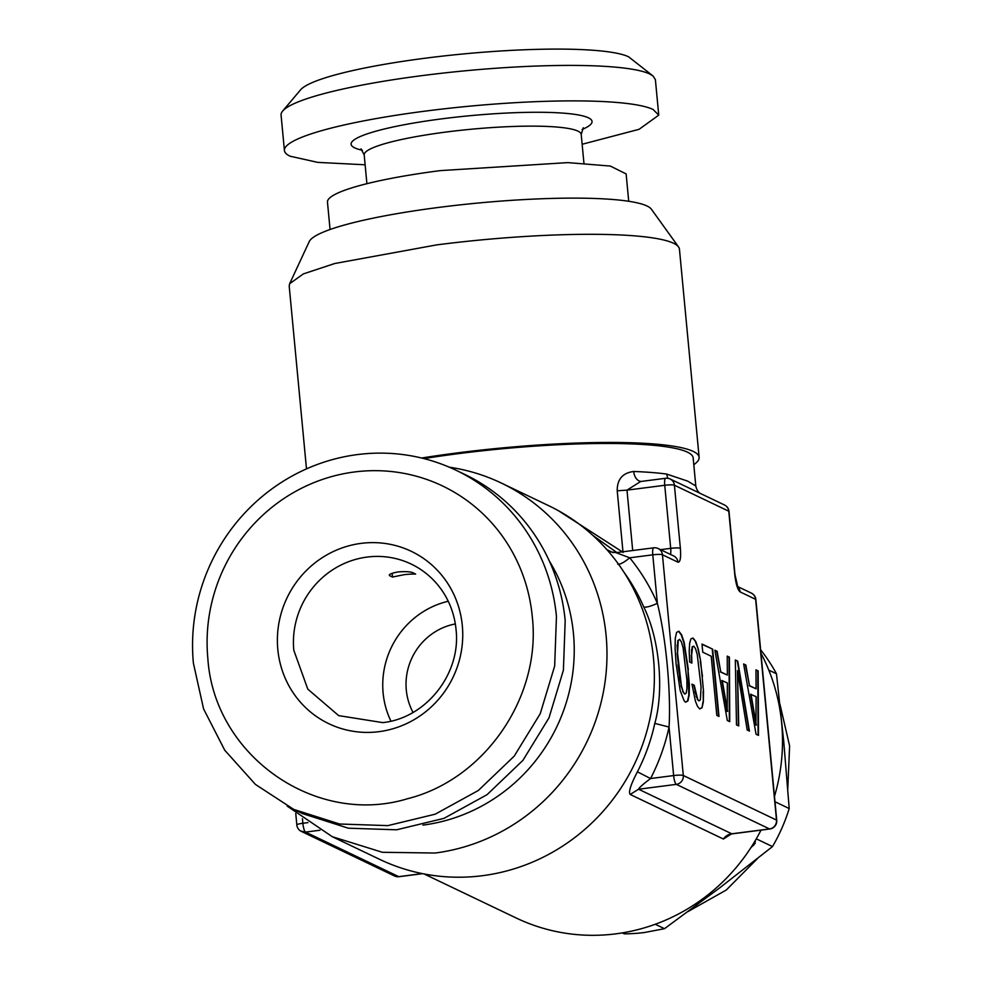 <?xml version="1.0" encoding="UTF-8"?>
<svg xmlns="http://www.w3.org/2000/svg" width="983" height="983" viewBox="0 0 983 983"><rect width="100%" height="100%" fill="white"/><g stroke="black" fill="none" stroke-linecap="round" stroke-linejoin="round"><path stroke-width="1.47" d="M683.087 647.699L686.908 680.162L686.945 688.407L686.22 693.064L684.819 694.145L683.087 691.565L681.366 685.655L677.557 653.29L678.245 640.375L679.634 639.38L681.379 641.874L683.087 647.699M679.634 639.38L678.245 640.375M677.533 645.032L677.865 640.437M677.557 653.29L677.14 645.081M678.381 664.877L677.164 653.339M679.769 676.648L677.987 664.926M681.366 685.655L679.376 676.697M683.087 691.565L680.986 685.704M684.819 694.145L682.706 691.614M685.47 702.095L687.51 701.051L688.813 695.19L687.977 669.706L683.812 642.624L681.231 634.821L678.565 631.381M688.358 669.656L684.205 642.575L681.612 634.772L678.872 631.233L676.587 632.364L675.272 638.311L675.112 648.878L676.083 663.783L680.236 690.754L684.193 700.891L685.581 702.194L687.903 700.99L689.194 695.128L689.353 684.573L687.977 669.706M756.062 734.24L758.495 735.407L758.163 670.91L755.964 669.865L756.099 688.813L749.476 685.643L745.864 665.036L743.627 663.967L756.062 734.24M735.345 659.998L736.476 724.876L738.749 725.958L737.483 670.652L747.178 729.988L749.439 731.069L737.729 661.141L735.345 659.998M727.309 720.49L729.742 721.657L729.423 657.172L727.223 656.116L727.346 675.063L720.736 671.893L717.123 651.287L714.874 650.218L727.309 720.49M716.804 715.366L718.991 716.423L712.638 649.136L701.985 644.049L702.759 652.196L711.213 656.239L716.804 715.366M689.206 650.893L689.624 662.014L691.909 663.107L691.614 655.194L692.622 646.691L693.801 646.15L695.509 648.633L697.23 654.457L701.076 686.933L700.375 699.835L698.974 700.916L697.733 699.405L694.231 685.237L691.958 684.143L695.448 701.272L697.561 706.445L699.736 708.964L702.034 707.76L703.324 701.899L703.521 691.344L700.658 661.092L698.36 649.345L695.78 641.543L693.027 638.004L690.975 638.79L689.673 643.066L689.206 650.893M731.389 833.977L723.39 839.027L630.201 794.461C628.297 792.212 630.705 784.667 637.402 771.827L650.574 778.536L673.638 775.562A7.999 1.831 -97.3 0 0 676.329 784.373L638.581 789.226C639.134 787.678 643.128 784.115 650.574 778.536A201.994 194.548 -64.4 0 0 669.054 727.051L673.638 775.562A7.999 1.143 174.6 0 1 683.308 775.501A7.999 7.704 115.6 0 1 676.329 784.373L769.517 828.939A7.999 7.704 115.6 0 0 776.496 820.068A7.999 1.143 -5.4 0 1 776.742 820.301L755.878 599.569A7.999 1.143 -5.4 0 0 755.632 599.335L740.101 591.901C737.655 589.849 735.862 583.976 734.731 574.281L728.772 511.221L674.412 485.221L680.371 548.281C681.047 557.742 680.248 562.387 677.975 562.19L662.444 554.768L683.308 775.501L776.496 820.068L755.632 599.335A7.999 7.704 -64.4 0 0 751.356 593.105L737.496 586.482M724.496 504.992A7.999 7.704 -64.4 0 1 728.772 511.221A7.999 1.143 -5.4 0 1 729.005 511.455A7.999 7.999 0 0 0 724.496 504.992L670.136 478.991A7.999 7.999 0 0 0 665.663 478.279L640.67 481.498L626.994 490.136L617.213 490.787C617.127 479.323 622.632 472.884 633.716 471.484A12.005 8.097 92.2 0 0 641.027 481.449M680.371 548.281A7.999 1.143 174.6 0 0 670.701 548.354L664.741 485.283A7.999 1.143 174.6 0 1 674.412 485.221A7.999 7.704 -64.4 0 0 670.136 478.991M637.402 771.827A189.989 182.985 -64.4 0 0 654.789 723.402L669.054 727.051C671.045 694.059 666.462 639.798 657.369 603.341L652.773 554.83A7.999 1.143 174.6 0 1 662.444 554.768A7.999 7.704 -64.4 0 0 658.168 548.539A7.999 7.999 0 0 0 653.695 547.826L616.12 552.655L609.927 551.733A12.005 11.563 115.6 0 1 607.064 549.767L613.109 552.655M745.864 665.036L743.664 664.213M749.476 685.643L745.483 665.086M756.099 688.813L749.095 685.692M758.163 670.91L755.964 670.099M758.102 735.223L757.782 670.959M737.729 661.141L735.345 660.232M749.021 730.873L737.336 661.19M737.483 670.652L738.356 725.773M717.123 651.287L714.924 650.476M720.736 671.893L716.742 651.336M727.346 675.063L720.355 671.942M729.423 657.172L727.223 656.349M729.361 721.473L729.03 657.222M712.638 649.136L702.009 644.295M718.585 716.226L712.245 649.185M695.78 641.543L692.696 638.127M698.36 649.345L695.386 641.592M700.658 661.092L697.979 649.394M702.513 676.427L700.265 661.141M703.521 691.344L702.132 676.476M703.324 701.899L703.128 691.393M702.034 707.76L702.943 701.948M699.638 708.866L701.653 707.809M694.231 685.237L692.007 684.401M695.325 691.491L693.838 685.286M696.505 696.222L694.932 691.54M697.733 699.405L696.111 696.271M698.974 700.916L697.352 699.454M693.801 646.15L692.622 646.691M691.86 649.763L692.229 646.74M691.614 655.194L691.467 649.812M691.516 662.923L691.233 655.243M667.789 478.291L666.658 474.064L687.67 481.129L695.804 485.995C696.505 489.313 697.905 491.758 699.994 493.343M654.789 723.402C663.98 691.663 660.06 640.031 643.779 607.039A189.989 182.985 -64.4 0 0 624.058 572.376M653.695 547.826A7.999 1.831 -97.3 0 0 652.773 554.83L629.71 557.803A201.994 194.548 -64.4 0 1 657.369 603.341C650.734 606.339 646.212 607.568 643.779 607.039M755.976 725.171L750.619 694.293L756.111 696.677L755.976 725.171M727.223 711.434L721.866 680.543L727.359 682.939L727.223 711.434M558.307 510.644L622.337 551.856M695.804 485.995L693.15 457.881A189.989 27.02 174.6 0 0 457.894 453.716A189.989 27.02 174.6 0 0 423.906 458.594M592.798 535.354L616.857 552.569M617.766 564.205C620.076 564.586 624.058 562.448 629.71 557.803L616.218 552.729M424.078 873.948L516.222 918.011A189.989 182.985 -64.4 0 0 615.886 933.838A189.989 182.985 -64.4 0 0 761.014 830.119M774.481 796.39A189.989 182.985 -64.4 0 0 760.94 653.216M732.999 833.645L731.77 833.793L638.581 789.226L630.201 794.461M756.357 725.122L751 694.244M727.617 711.385L722.259 680.494M693.789 464.701A195.998 27.88 174.6 0 0 699.122 457.316A195.998 27.88 174.6 0 0 456.431 453.016A195.998 27.88 174.6 0 0 421.596 458.017M449.268 467.183A195.998 188.773 115.6 0 1 501.404 483.083L548.784 505.741A195.998 188.773 115.6 0 1 651.213 712.245A195.998 188.773 115.6 0 1 482.481 875.693A195.998 188.773 115.6 0 1 379.671 859.363L332.291 836.705L287.196 806.097M699.122 457.316L679.45 249.191A195.998 27.88 174.6 0 0 678.553 246.942A195.998 27.88 174.6 0 0 436.759 244.878L334.712 263.518L303.354 273.913L289.653 283.706L289.199 286.078L306.487 468.891M501.404 483.083A195.998 188.773 115.6 0 1 603.832 689.587A195.998 188.773 115.6 0 1 435.113 853.035L382.375 852.286L332.291 836.705M678.553 246.942L651.422 209.244A172.443 24.526 174.6 0 0 438.676 207.425A172.443 24.526 174.6 0 0 309.24 241.585L289.653 283.706M295.76 813.531L296.829 824.946A7.999 1.143 -5.4 0 1 302.862 823.263L302.432 818.728M549.264 560.912A172.443 166.09 115.6 0 1 423.022 825.093A172.443 166.09 115.6 0 1 422.923 825.106M300.577 830.991L305.541 832.085A7.999 1.831 -97.3 0 1 302.862 823.263L307.888 822.624M296.829 824.946A7.999 7.999 0 0 0 301.351 831.409L394.539 875.976A7.999 7.704 -64.4 0 0 398.742 876.652L305.541 832.085L319.966 830.23M330.055 229.506L327.474 202.142A149.994 21.331 -5.4 0 1 440.396 170.612L567.842 162.613L610.332 166.066L626.134 173.905L628.715 201.282M392.475 577.046L389.563 575.657C388.432 574.453 391.295 573.212 398.152 571.922C405.389 571.381 410.243 571.639 412.737 572.671L415.649 574.072A83.997 80.901 115.6 0 0 403.976 574.711L392.475 577.046L392.119 573.298M456.026 629.403C461.322 673.49 426.192 718.18 382.743 722.616L338.68 715.624L307.802 689.144L293.806 650.279A83.997 80.901 -64.4 0 1 367.089 557.066A83.997 80.901 -64.4 0 1 411.152 564.058A83.997 80.901 -64.4 0 1 456.026 629.403M448.236 601.252A83.997 80.901 -64.4 0 0 390.915 721.141M455.326 623.947A60 57.788 -64.4 0 0 413.032 712.417M277.808 649.394A95.548 92.021 -64.4 0 0 378.959 731.671A95.548 92.021 -64.4 0 0 462.317 625.655A95.548 92.021 -64.4 0 0 361.166 543.366A95.548 92.021 -64.4 0 0 277.808 649.394M365.123 164.788L317.742 162.379L290.059 156.199A187.999 26.738 -5.4 0 1 284.419 150.534A187.999 26.738 -5.4 0 1 447.351 108.462A187.999 26.738 -5.4 0 1 653.117 109.482L658.745 115.146L655.391 79.672L653.081 76.035L649.763 74.008A187.999 26.738 -5.4 0 0 457.427 71.562A187.999 26.738 -5.4 0 0 282.649 111.054A187.999 26.738 -5.4 0 0 281.077 115.06L284.419 150.534M582.145 144.268L639.073 129.314L658.745 115.146M653.081 76.035L628.592 56.793A167.995 23.887 -5.4 0 0 456.714 54.593A167.995 23.887 -5.4 0 0 300.528 89.883L282.649 111.054M293.819 809.439L302.555 813.617L348.338 828.19L396.604 829.799L443.972 818.36L487.089 794.645L522.931 760.338L548.981 717.86L563.406 670.185L565.188 620.666A187.999 181.069 -64.4 0 0 464.762 474.42L456.026 470.243A187.999 181.069 -64.4 0 0 271.48 489.215A187.999 181.069 -64.4 0 0 193.393 663.193L203.579 708.903L224.714 750.189L255.445 784.434L293.819 809.439L339.602 824.012L387.867 825.622L435.236 814.17L478.352 790.467L514.195 756.16L540.245 713.683L554.67 666.007L556.452 616.488A187.999 181.069 -64.4 0 0 456.026 470.243M532.282 616.648C541.498 696.738 484.938 779.347 407.65 798.688C315.543 826.9 214.048 755.632 207.843 658.389A167.995 161.802 -64.4 0 1 354.421 471.975A167.995 161.802 -64.4 0 1 532.282 616.648M751.516 846.719L755.374 841.595M750.779 847.85L753.187 845.282M753.408 845.601L754.919 843.181M755.153 843.5L754.981 841.092M622.214 932.916L624.365 933.85A173.991 167.577 -64.4 0 0 644.553 932.498L664.496 928.689L719.409 888.079L772.491 846.584L756.296 838.843M664.496 928.689L655.256 924.266M772.491 846.584A173.991 167.577 -64.4 0 0 789.202 808.542L774.985 801.735M768.78 670.099L776.472 673.773L783.746 741.587L789.202 808.542M624.365 933.85L622.362 932.892M776.472 673.773A173.991 167.577 -64.4 0 0 760.621 649.775M779.949 704.258L789.607 745.876L787.776 788.944M757.524 858.515L726.277 890.02L687.94 911.61M740.101 591.901A7.999 7.704 -64.4 0 0 737.705 586.962M734.731 574.281A7.999 1.143 -5.4 0 1 734.965 574.527L729.005 511.455M670.48 554.424A7.999 1.831 82.7 0 0 670.701 548.354L660.502 549.657M677.975 562.19A7.999 7.704 -64.4 0 0 673.699 555.973L658.168 548.539M632.696 550.529L626.994 490.136L664.741 485.283A7.999 1.831 -97.3 0 1 665.663 478.279M770.082 828.853A7.999 1.831 -97.3 0 1 769.8 828.988A7.999 1.831 -97.3 0 1 769.517 828.939L731.77 833.793A12.005 11.563 -64.4 0 0 723.39 839.027M666.658 474.064A189.989 27.02 174.6 0 0 633.716 471.484M623.038 552.483L617.213 490.787M422.334 873.604L398.742 876.652A7.999 1.831 -97.3 0 0 399.012 876.701A7.999 1.831 -97.3 0 0 399.27 876.578M366.905 183.698L364.189 154.921A108.99 15.507 -5.4 0 1 458.656 130.53A108.99 15.507 -5.4 0 1 577.955 131.132A108.99 15.507 -5.4 0 1 581.211 134.413L583.939 163.178M362.408 150.264A120.995 17.203 -5.4 0 1 354.752 147.88A120.995 17.203 -5.4 0 1 442.215 118.796A120.995 17.203 -5.4 0 1 588.424 117.813A120.995 17.203 -5.4 0 1 582.083 129.498M737.078 586.47L737.889 587.306L734.965 574.527M755.878 599.569A7.999 7.999 0 0 0 751.356 593.105M730.246 834.1L769.8 828.988A7.999 7.999 0 0 0 776.742 820.301M422.604 873.666L399.012 876.701A7.999 7.999 0 0 1 394.539 875.976M583.3 127.778L581.211 134.413M361.044 148.875L364.189 154.921"/></g></svg>
